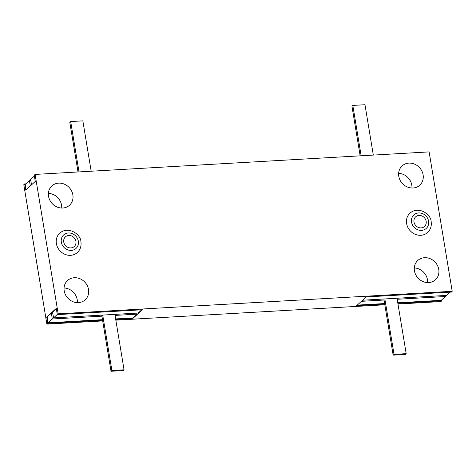 <?xml version="1.0" encoding="UTF-8"?>
<svg xmlns="http://www.w3.org/2000/svg" width="476" height="476" viewBox="0 0 476 476"><rect width="100%" height="100%" fill="white"/><g stroke="black" fill="none" stroke-linecap="round" stroke-linejoin="round"><path stroke-width="0.71" d="M414.441 270.838A13.078 11.686 47.7 0 0 422.908 281.542A13.078 11.686 47.7 0 0 435.403 279.817A13.078 11.686 47.7 0 0 438.765 269.446A13.078 11.686 47.7 0 0 430.298 258.742A13.078 11.686 47.7 0 0 417.803 260.467A13.078 11.686 47.7 0 0 414.441 270.838M414.293 267.958A13.078 11.686 -132.3 0 1 427.609 282.601M64.201 290.866A13.078 11.686 47.7 0 0 72.667 301.576A13.078 11.686 47.7 0 0 85.162 299.844A13.078 11.686 47.7 0 0 88.524 289.479A13.078 11.686 47.7 0 0 80.057 278.769A13.078 11.686 47.7 0 0 67.562 280.501A13.078 11.686 47.7 0 0 64.201 290.866M64.052 287.992A13.078 11.686 -132.3 0 1 77.368 302.635M48.54 196.273A13.078 11.686 47.7 0 0 57.007 206.983A13.078 11.686 47.7 0 0 69.502 205.251A13.078 11.686 47.7 0 0 72.864 194.88A13.078 11.686 47.7 0 0 64.397 184.176A13.078 11.686 47.7 0 0 51.902 185.902A13.078 11.686 47.7 0 0 48.54 196.273M48.391 193.399A13.078 11.686 -132.3 0 1 61.707 208.042M398.781 176.245A13.078 11.686 47.7 0 0 407.248 186.949A13.078 11.686 47.7 0 0 419.743 185.224A13.078 11.686 47.7 0 0 423.104 174.853A13.078 11.686 47.7 0 0 414.638 164.149A13.078 11.686 47.7 0 0 402.143 165.874A13.078 11.686 47.7 0 0 398.781 176.245M398.632 173.365A13.078 11.686 -132.3 0 1 411.948 188.008M413.995 222.006A6.539 5.843 -132.3 0 1 415.673 216.818A6.539 5.843 -132.3 0 1 424.396 217.728A6.539 5.843 -132.3 0 1 424.473 226.493A6.539 5.843 -132.3 0 1 418.225 227.361A6.539 5.843 -132.3 0 1 413.995 222.006M63.754 242.034A6.539 5.843 -132.3 0 1 65.432 236.852A6.539 5.843 -132.3 0 1 74.155 237.756A6.539 5.843 -132.3 0 1 74.232 246.526A6.539 5.843 -132.3 0 1 67.985 247.389A6.539 5.843 -132.3 0 1 63.754 242.034M409.973 213.171A13.078 11.686 47.7 0 0 410.128 230.705A13.078 11.686 47.7 0 0 427.573 232.52C430.56 229.646 431.756 226.046 431.155 221.715C431.173 214.361 418.499 205.495 409.973 213.171M59.732 233.198A13.078 11.686 47.7 0 0 59.887 250.739A13.078 11.686 47.7 0 0 77.332 252.548C80.319 249.674 81.515 246.074 80.914 241.749C80.932 234.394 68.258 225.529 59.732 233.198M111.021 371.274L111.89 370.489L124.052 369.792L123.183 370.584L111.021 371.274L101.727 315.136M114.877 314.38L124.052 369.792M102.715 315.076L111.89 370.489M78.028 171.973L69.811 122.344L70.68 121.553L79.016 171.913M70.68 121.553L82.842 120.862L91.178 171.217M393.158 355.138L394.027 354.352L406.189 353.656L405.32 354.447L393.158 355.138L383.864 298.999M397.014 298.244L406.189 353.656M384.858 298.94L394.027 354.352M360.165 155.836L351.948 106.207L352.817 105.416L361.153 155.777M352.817 105.416L364.979 104.726L373.315 155.081M450.171 292.151L446.589 295.412L362.617 300.213M445.203 295.489L445.369 296.518L441.198 300.314L397.769 302.795M361.403 301.32L384.037 300.023M397.186 299.273L445.369 296.518M384.703 304.045L356.637 305.651L366.205 296.953L451.331 292.085L452.2 291.294L58.179 313.827L35.099 174.424L429.12 151.892L452.2 291.294M397.853 303.295L441.77 300.784L441.627 299.922M357.232 305.116L384.62 303.551M57.287 314.481L53.544 317.891L52.592 312.161L56.341 308.757M52.765 313.19L51.378 313.273L46.719 317.093L56.281 308.394L57.31 314.618L142.437 309.751L132.875 318.45L115.716 319.432M102.477 319.688L48.153 322.793L52.324 318.997L51.378 313.273M34.373 176.078L30.631 179.482L31.517 184.849M35.099 174.424L34.23 175.216L35.266 181.439L25.698 190.138L24.669 183.915L25.829 183.849M26.126 189.751L25.24 184.385L29.411 180.588L30.797 180.511M30.297 185.955L29.411 180.588M136.796 313.125L136.963 314.154L132.792 317.95L132.875 318.45M141.765 309.787L138.183 313.047L53.544 317.891M132.792 317.95L115.632 318.932M47.201 317.064L48.153 322.793M46.719 317.093L47.749 323.317L102.56 320.181M136.963 314.154L115.049 315.409M101.894 316.159L52.324 318.997M57.31 314.618L58.179 313.827M441.77 300.784L440.901 301.576L397.972 304.027M384.822 304.783L115.835 320.164M102.685 320.919L46.88 324.108L23.8 184.706L24.669 183.915M46.88 324.108L47.749 323.317M428.59 221.173A9.157 8.181 47.7 0 0 414.572 214.355A9.157 8.181 47.7 0 0 417.065 229.444A9.157 8.181 47.7 0 0 428.59 221.173M78.35 241.201A9.157 8.181 47.7 0 0 64.331 234.388A9.157 8.181 47.7 0 0 66.83 249.478A9.157 8.181 47.7 0 0 78.35 241.201"/></g></svg>
